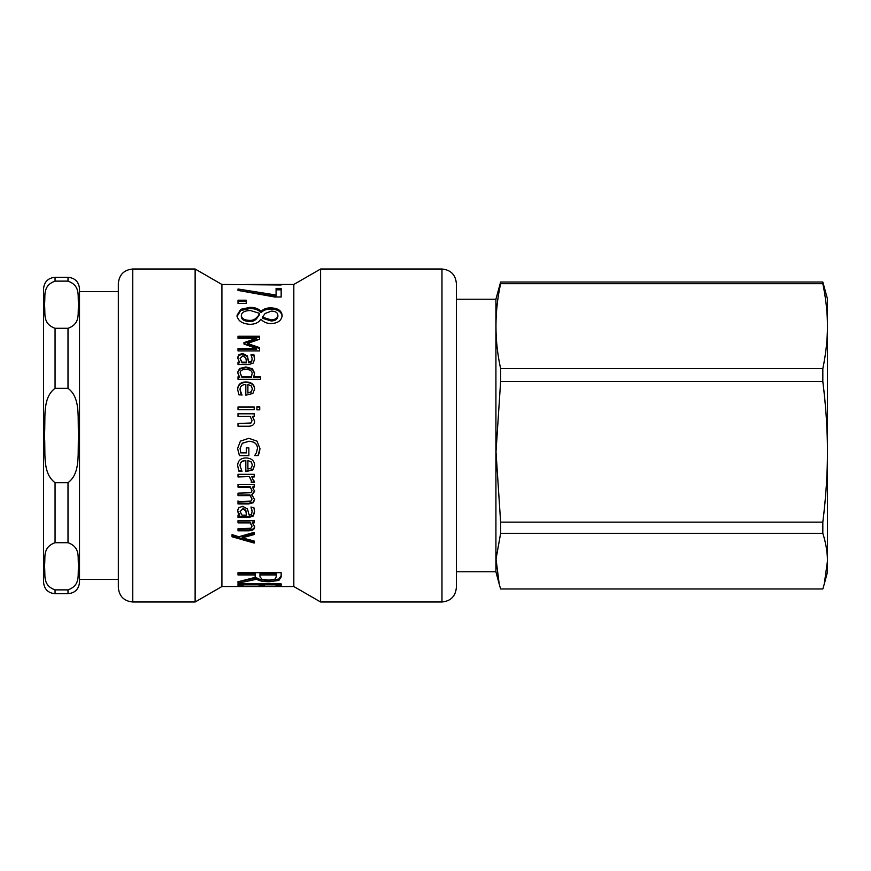 <?xml version="1.0" encoding="UTF-8"?>
<svg xmlns="http://www.w3.org/2000/svg" width="871" height="871" viewBox="0 0 871 871"><rect width="100%" height="100%" fill="white"/><g stroke="black" fill="none" stroke-linecap="round" stroke-linejoin="round"><path stroke-width="1.31" d="M254.19 533.618L242.203 536.874L242.203 537.853L254.19 541.043L254.19 543.058L232.045 536.765L232.045 534.587L238.796 536.754L254.19 532.323L254.19 534.554L242.203 537.853M254.19 542.034L232.045 535.807M254.648 525.964C254.593 528.534 252.557 529.851 248.518 529.916L238.001 529.884M254.19 522.045L252.394 522.045L252.394 522.872L254.648 526.835C254.593 529.426 252.557 530.755 248.518 530.82L238.001 530.82L238.001 528.697L250.859 528.283L252.067 526.269L250.108 522.872L238.001 522.872L238.001 520.64L254.19 520.64L254.19 522.872L252.394 522.872M252.067 526.269L250.108 522.045L238.001 522.045M250.108 522.045L250.108 522.872M247.897 460.672L247.897 469.055L251.153 468.152L252.416 465.158L251.131 461.978L247.897 460.432L251.131 461.978M251.131 461.728L252.416 465.158M241.975 471.004L239.002 471.004L237.641 465.669M245.818 460.672L245.818 460.432C242.007 460.53 240.069 462.272 240.015 465.637L241.975 471.353L239.002 471.353L237.641 465.963C237.75 460.748 240.538 458.081 246.014 457.939C251.523 458.211 254.408 460.672 254.648 465.31L252.851 469.894L245.818 471.636L245.818 460.672C242.007 460.781 240.069 462.534 240.015 465.931M254.648 465.027L252.851 469.556L245.818 471.298M248.866 455.5L239.438 455.5L237.587 448.445M257.478 448.249L257.478 448.13C257.217 443.785 254.354 441.499 248.899 441.249L242.356 443.208L240.069 448.336L240.766 452.876L246.341 452.876L246.341 447.901L248.866 447.901L248.866 455.685L239.438 455.685L237.587 448.565L240.396 441.129L248.812 438.32L257.01 441.151L259.961 448.587L259.373 452.572L258.11 455.598L254.648 455.598L256.466 452.659L257.478 448.249C257.217 443.872 254.354 441.553 248.899 441.303L242.356 443.285L240.069 448.467M259.961 448.456L258.11 455.413L254.648 455.413M238.001 423.633L250.859 423.121L252.067 420.617L250.108 416.305L238.001 416.305L238.001 413.605L254.19 413.605L254.19 416.305L252.394 416.49L254.648 421.324M238.001 413.812L254.19 413.812M252.394 416.305L254.648 421.194C254.593 424.449 252.557 426.137 248.518 426.246L238.001 426.246L238.001 423.524L250.859 423.001L252.067 420.475M256.891 407.073L259.721 407.073M259.721 409.838L256.891 409.838L256.891 406.801L259.721 406.801L259.721 409.838M238.001 407.846L238.001 407.236L254.19 407.236L254.19 408.455M254.19 409.653L238.001 409.653L238.001 406.964L254.19 406.964L254.19 409.653M240.135 372.93L241.942 377.339L241.942 376.773L251.294 376.773L252.155 373.517C252.089 370.894 250.053 369.544 246.036 369.467C242.16 369.402 240.189 370.556 240.135 372.93L241.942 376.773M241.942 377.339L251.294 377.339L251.294 376.773M251.294 377.339L252.155 373.517M237.554 372.962L239.721 369.075L245.981 367.606L252.394 369.424L252.394 368.792L254.648 373.104L253.548 377.339L260.538 377.339M252.394 369.424L254.648 373.703M238.001 377.339L239.645 377.339L237.554 372.363L239.721 368.433L245.981 366.952L252.394 368.792M253.548 376.773L260.538 376.773L260.538 379.299L238.001 379.299L238.001 376.773L239.645 376.773M262.204 579.389L268.987 580.119L274.724 579.313L276.194 577.07L276.194 574.98L259.961 574.98L259.961 576.831L262.204 579.389M259.961 574.98L259.961 573.651L276.194 573.651L276.194 574.98M281.159 575.611L278.883 579.041L269.444 580.336C263.096 580.336 258.883 579.52 256.782 577.865L238.001 581.784L255.17 577.364L255.17 574.98L238.001 574.98L238.001 572.683L281.159 572.683L281.159 576.961L278.883 580.424L269.444 581.73C263.096 581.73 258.883 580.903 256.782 579.237L238.001 583.2L238.001 581.458M255.17 574.98L255.17 573.651L238.001 573.651L238.001 572.683M256.782 577.865L256.782 579.237M243.107 585.083L238.001 585.083M264.229 585.062L259.123 585.062M281.159 585.083L276.053 585.083M238.001 586.521L238.001 583.875L281.159 583.875L281.159 586.521L276.053 586.521L276.053 584.833L264.229 584.833L264.229 586.499L259.123 586.499L259.123 584.833L243.107 584.833L243.107 586.521L238.001 586.521M243.107 583.875L243.107 584.833M259.123 583.875L259.123 584.833M264.229 583.875L264.229 584.833M276.053 583.875L276.053 584.833M281.159 284.621L252.862 284.469L293.821 284.469L293.821 586.531L320.604 601.992L441.967 601.992C450.71 601.132 455.5 596.341 456.36 587.609L456.36 283.391C455.5 274.659 450.71 269.868 441.967 269.008L441.967 601.992M244.969 284.512L252.862 284.469M293.821 586.531L221.909 586.531L221.909 284.469L281.159 284.98M276.085 289.814L281.159 289.814M238.001 290.402L276.085 296.38L276.085 288.41L281.159 288.41L281.159 296.989L274.692 296.989L238.001 290.402M238.001 290.631L238.001 289.009L276.085 295.04M238.001 301.497L246.253 301.497M246.253 303.424L238.001 303.424L238.001 300.212L246.253 300.212L246.253 303.424M262.443 317.153L262.443 318.274L271.088 320.974C275.28 320.844 277.544 319.33 277.871 316.434L277.871 315.28C277.707 312.613 275.563 311.219 271.436 311.089L265.143 313.473L262.443 317.153L271.088 319.875C275.28 319.744 277.544 318.22 277.871 315.28M241.332 315.346L241.332 316.489C241.528 319.613 244.239 321.279 249.476 321.486C252.644 321.649 255.116 320.593 256.891 318.296L259.58 313.342L250.347 310.512C244.729 310.686 241.724 312.297 241.332 315.346C241.528 318.503 244.239 320.18 249.476 320.386C252.644 320.561 255.116 319.483 256.891 317.175M256.891 318.296L259.58 314.507L259.58 313.342M237.032 316.456L240.734 310.533L249.933 308.552C254.8 308.541 258.513 309.869 261.05 312.526L261.224 312.526C263.456 310.196 266.635 309.053 270.772 309.096C277.795 309.292 281.583 311.742 282.139 316.456M250.031 324.328C242.018 323.762 237.674 320.746 237.032 315.302L240.734 309.325L249.933 307.332C254.8 307.321 258.513 308.661 261.05 311.339L261.224 311.339C263.456 308.987 266.635 307.833 270.772 307.888C277.795 308.084 281.583 310.555 282.139 315.302C281.692 320.452 278.034 323.217 271.153 323.598C266.896 323.522 263.51 322.085 260.984 319.287L260.799 319.287C258.709 322.586 255.116 324.262 250.031 324.328M261.224 312.526L261.224 311.339M261.05 312.526L261.05 311.339M243.945 343.512L256.586 339.222L256.586 338.296L238.001 338.296L238.001 336.26L259.58 336.26L259.58 339.255L247.571 343.457L247.571 344.339L259.58 348.487M238.001 337.208L259.58 337.208M238.001 349.391L256.586 349.391L256.586 348.563L243.945 344.012L243.945 342.63L256.586 338.296M247.571 343.457L259.58 347.649L259.58 350.915L238.001 350.915L238.001 348.563L256.586 348.563M240.069 358.438L241.996 362.848L241.996 362.151L246.482 362.151L245.818 357.937L242.878 355.804L240.069 358.438L241.996 362.151M241.996 362.848L246.482 362.848L246.482 362.151M238.001 362.848L239.721 362.848L237.554 357.589L238.981 354.639L242.693 353.43L247.429 355.923L248.649 362.151L251.621 361.193L252.165 358.732L251.066 354.53L253.842 354.53L254.582 358.754L253.374 362.989L249.073 364.546L238.001 364.546L238.001 362.151L239.721 362.151M251.066 355.303L253.842 355.303L254.582 359.483M237.554 358.34L238.981 355.401L242.693 354.203L247.429 356.685L248.649 362.848L251.621 361.901L252.165 358.732M253.842 355.303L253.842 354.53M248.649 362.848L248.649 362.151M247.429 356.685L247.429 355.923M238.981 355.401L238.981 354.639M251.153 391.765L247.897 393.061L251.153 391.765L252.416 388.847L251.131 385.777L247.897 384.525L247.897 392.658M251.153 392.179L252.416 388.847M241.975 394.922L239.002 394.922L237.641 389.631C237.75 384.601 240.538 382.042 246.014 381.934C251.523 382.173 254.408 384.525 254.648 388.999L252.851 393.474L245.818 395.205L245.818 384.525C242.007 384.623 240.069 386.31 240.015 389.598L241.975 395.162M237.641 390.066C237.75 385.091 240.538 382.543 246.014 382.445C251.523 382.685 254.408 385.015 254.648 389.435M240.734 393.18L241.975 394.77M240.015 389.598L240.734 392.767M254.19 481.053L254.103 482.099L251.273 482.099M254.19 476.546L251.784 476.546L254.103 482.545L251.273 482.545M251.273 482.414L251.403 480.585L249.487 476.546L238.001 476.546M249.487 476.546L238.001 476.949L238.001 474.314L254.19 474.314L254.19 476.949L251.784 476.949M251.403 481.01L249.487 476.949M254.648 499.072L253.265 502.088L248.671 503.296L238.001 502.948M238.001 503.296L238.001 500.879M254.648 490.721L251.85 494.597L254.648 499.682L253.265 502.73L248.671 503.95L238.001 503.95L238.001 501.511L250.924 501.097L252.067 499.039L250.053 495.599L238.001 495.643L238.001 493.138L250.924 492.714L252.067 490.602L250.108 487.118L238.001 487.118L238.001 484.548L254.19 484.548L254.19 487.118L252.416 487.118L254.648 491.255L251.85 495.164M254.19 486.628L252.416 487.118M252.067 490.602L250.108 486.628L238.001 486.628M252.067 499.039L250.053 495.022L238.001 495.076M253.265 502.088L253.265 502.73M250.053 495.022L250.053 495.599M240.069 511.473L241.996 515.142L246.482 515.142L245.818 510.972L242.878 508.795L240.069 511.473L242.878 508.795M242.878 508.098L245.818 510.254L246.482 515.142M254.582 511.059L253.374 515.197L249.073 516.666L238.001 516.666M251.066 507.477L253.842 507.477L254.582 511.789L253.374 515.959L249.073 517.45L238.001 517.45L238.001 515.142L239.721 515.142L239.721 514.391L238.338 512.714L238.338 513.455L237.554 510.624L238.981 507.586L242.693 506.323L247.429 508.925L249.182 515.142L251.621 514.206L252.165 511.048L251.066 506.933M238.338 512.714L237.554 509.905M252.165 511.778L251.066 507.619M239.721 515.142L238.338 513.455M456.36 296.336L456.36 297.207M132.73 269.008C123.987 269.868 119.196 274.659 118.347 283.391L118.347 587.609C119.196 596.341 123.987 601.132 132.73 601.992L195.126 601.992L195.126 269.008L132.73 269.008L132.73 601.992M293.821 284.469L320.604 269.008L320.604 601.992M68.003 589.874L55.058 589.874C41.558 584.996 45.923 573.869 44.388 566.292C45.923 558.725 41.558 547.587 55.058 542.709L68.003 542.709C81.504 547.587 77.127 558.725 78.673 566.292C77.127 573.869 81.504 584.996 68.003 589.874L68.003 593.717C74.993 593.031 78.826 589.199 79.511 582.209L79.511 288.791C78.826 281.801 74.993 277.969 68.003 277.283L68.003 281.126C81.504 286.004 77.127 297.131 78.673 304.708C77.127 312.275 81.504 323.413 68.003 328.291L55.058 328.291C41.558 323.413 45.923 312.275 44.388 304.708C45.923 297.131 41.558 286.004 55.058 281.126L68.003 281.126M55.058 482.665C41.558 472.899 45.923 450.645 44.388 435.5C45.923 420.355 41.558 398.101 55.058 388.335L68.003 388.335C81.504 398.101 77.127 420.355 78.673 435.5C77.127 450.645 81.504 472.899 68.003 482.665L55.058 482.665L55.058 542.709M55.058 281.126L55.058 277.283C48.068 277.969 44.236 281.801 43.55 288.791L43.55 582.209C44.236 589.199 48.068 593.031 55.058 593.717L55.058 589.874M456.36 571.779L495.915 571.779L495.915 299.221L456.36 299.221M822.823 588.981L500.629 588.981L499.214 584.093L496.035 559.062L500.629 533.335L822.823 533.335C825.937 543.166 827.472 552.443 827.45 561.153L824.249 584.093L822.823 588.981M824.249 584.093L827.45 572.138L827.45 451.831C827.472 473.857 825.937 497.287 822.823 522.143L500.629 522.143L496.002 451.831L500.629 381.52L822.823 381.52C825.937 406.376 827.472 429.817 827.45 451.831L827.45 298.862L822.823 282.019L500.629 282.019L495.915 299.221M822.823 283.696C825.937 298.709 827.472 312.874 827.45 326.179C827.472 339.483 825.937 353.648 822.823 368.662L500.629 368.662C494.412 340.343 494.412 312.014 500.629 283.696L822.823 283.696L822.823 282.019M822.823 381.52L822.823 368.662M822.823 533.335L822.823 522.143M500.629 283.696L500.629 282.019M500.629 381.52L500.629 368.662M500.629 533.335L500.629 522.143M248.518 529.916L248.518 530.82M245.981 367.606L245.981 366.952M239.721 369.075L239.721 368.433M269.444 580.336L269.444 581.73M278.883 579.041L278.883 580.424M271.088 320.974L271.088 319.875M249.476 321.486L249.476 320.386M270.772 309.096L270.772 307.888M249.933 308.552L249.933 307.332M240.734 310.533L240.734 309.325M251.621 361.901L251.621 361.193M249.182 362.848L249.182 362.151M242.693 354.203L242.693 353.43M248.671 503.296L248.671 503.95M248.671 495.076L248.671 495.643M245.818 510.254L245.818 510.972M249.073 516.666L249.073 517.45M253.374 515.197L253.374 515.959M55.058 388.335L55.058 328.291M68.003 482.665L68.003 542.709M68.003 328.291L68.003 388.335M221.909 284.469L195.126 269.008M221.909 586.531L195.126 601.992M320.604 269.008L441.967 269.008M79.511 579.335L118.347 579.335M79.511 291.665L118.347 291.665M55.058 277.283L68.003 277.283M55.058 593.717L68.003 593.717M495.915 571.779L499.214 584.093"/></g></svg>
